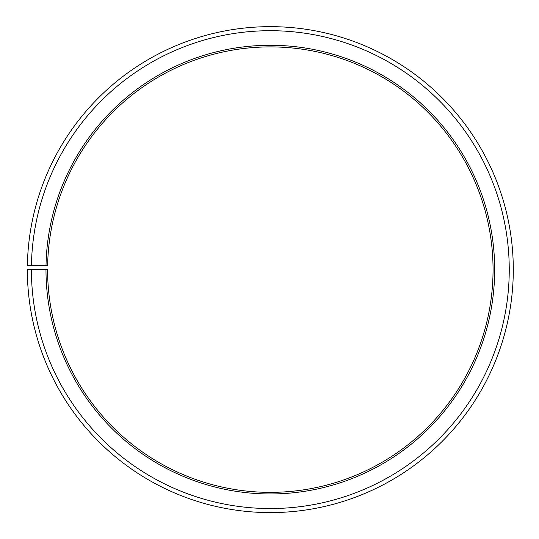 <?xml version="1.0" encoding="UTF-8"?>
<svg xmlns="http://www.w3.org/2000/svg" width="539" height="539" viewBox="0 0 539 539"><rect width="100%" height="100%" fill="white"/><g stroke="black" fill="none" stroke-linecap="round" stroke-linejoin="round"><path stroke-width="0.81" d="M47.634 265.734A222.722 222.722 0 0 1 383.923 78.047A222.722 222.722 0 0 1 380.561 463.156A222.722 222.722 0 0 1 47.6 269.621L45.983 269.621A224.345 224.345 0 0 0 381.363 464.557A224.345 224.345 0 0 0 384.752 76.653A224.345 224.345 0 0 0 46.017 265.707L47.634 265.734M31.403 269.621A238.925 238.925 0 0 0 388.579 477.231A238.925 238.925 0 0 0 392.183 64.114A238.925 238.925 0 0 0 31.437 265.451L27.388 265.383A242.974 242.974 0 0 1 394.252 60.631A242.974 242.974 0 0 1 390.586 480.748A242.974 242.974 0 0 1 27.354 269.621L45.983 269.621M31.437 265.451L46.017 265.707"/></g></svg>
